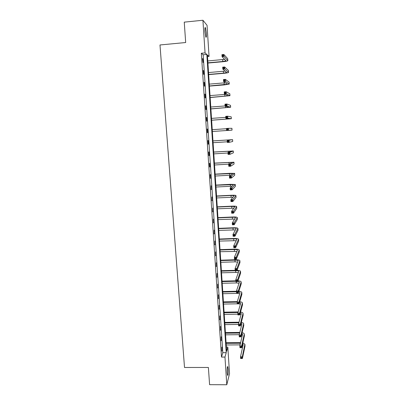 <?xml version="1.0" encoding="UTF-8"?>
<svg xmlns="http://www.w3.org/2000/svg" width="405" height="405" viewBox="0 0 405 405"><rect width="100%" height="100%" fill="white"/><g stroke="black" fill="none" stroke-linecap="round" stroke-linejoin="round"><path stroke-width="0.61" d="M227.175 372.873C227.033 368.585 227.225 366.5 227.752 366.616L228.142 369.147C228.283 373.405 228.091 375.486 227.564 375.4L227.175 372.873M204.945 31.63C204.788 28.355 204.955 27.049 205.446 27.707L206.358 33.22C206.515 36.475 206.347 37.776 205.851 37.128L204.945 31.63M207.046 25.312L209.056 56.406L207.39 54.948L226.628 351.257L227.818 347.09L229.534 373.643L226.78 384.75L224.967 357.068L226.218 352.684L206.818 54.447L205.057 52.908L202.92 20.25L207.046 25.312M207.492 56.548L209.056 56.406M226.36 347.1L227.818 347.09M202.92 20.25L184.25 22.138L185.677 42.53L159.985 44.97L184.513 367.477L208.388 367.467L209.593 384.674L226.78 384.75M221.145 336.778L221.155 340.752L221.145 336.778M219.768 315.9L219.773 319.849L219.768 315.9M218.371 294.794L218.376 298.718L218.371 294.794M216.964 273.466L216.964 277.364L216.964 273.466M215.536 251.905L215.536 255.778L215.536 251.905M214.098 230.111L214.088 233.953L214.098 230.111M212.64 208.079L212.63 211.891L212.64 208.079M211.167 185.799L211.157 189.581L211.167 185.799M209.679 163.276L209.42 163.387L209.663 167.027L209.922 166.9L209.679 163.276M208.175 140.5L207.912 140.54L208.155 144.22L208.418 144.165L208.175 140.5M206.651 117.47L206.383 117.435L206.626 121.156L206.899 121.176L206.651 117.47L206.383 117.49M205.112 94.178L204.834 94.071L205.087 97.833L205.36 97.929L205.112 94.178L204.844 94.198M203.558 70.622L203.275 70.435L203.523 74.242L203.806 74.414L203.558 70.622L203.285 70.647M222.811 352.704L203.168 54.781L201.336 53.247L221.494 357.083L222.811 352.704L226.218 352.684M202.773 58.745L202.485 58.517L203.021 62.562L202.773 58.745L202.5 58.771M204.338 82.433L204.054 82.286L204.307 86.073L204.586 86.204L204.338 82.433L204.069 82.458M205.887 105.857L205.613 105.786L205.856 109.527L206.13 109.583L205.887 105.857L205.619 105.877M207.416 129.018L207.147 129.023L207.39 132.719L207.659 132.703L207.416 129.018L207.147 129.033M208.929 151.921L208.666 151.996L208.909 155.657L209.172 155.566L208.929 151.921M210.428 174.57L210.17 174.717L210.413 178.337L210.428 174.57M211.906 196.967L211.896 200.769L211.906 196.967M213.369 219.125L213.364 222.952L213.369 219.125M214.817 241.041L214.812 244.893L214.817 241.041M216.25 262.718L216.25 266.601L216.25 262.718M217.667 284.163L217.672 288.071L217.667 284.163M219.07 305.375L219.075 309.314L219.07 305.375M220.457 326.364L220.467 330.328L220.457 326.364M221.829 347.131L221.839 351.12L221.829 347.131M221.494 357.083L224.967 357.068M201.336 53.247L205.057 52.908M203.168 54.781L206.818 54.447M208.15 144.185L208.418 144.165M208.904 155.581L209.172 155.566M209.653 166.916L209.922 166.9M210.403 178.19L210.666 178.175M211.142 189.398L211.405 189.388M211.881 200.551L212.144 200.536M212.615 211.638L212.873 211.623M213.344 222.664L213.602 222.654M214.068 233.629L214.331 233.619M214.792 244.539L215.05 244.529M215.506 255.388L215.769 255.378M216.219 266.176L216.483 266.171M216.933 276.909L217.191 276.904M217.637 287.58L217.895 287.575M218.341 298.196L218.599 298.191M219.039 308.757L219.292 308.757M219.733 319.261L219.991 319.256M220.426 329.71L220.679 329.705M221.11 340.104L221.368 340.099M221.798 350.441L222.051 350.441M207.902 62.821L222.78 61.499L226.02 60.811L222.061 56.67L221.94 54.665L223.879 54.488L224 56.492L227.858 60.674C227.554 61.079 225.939 61.423 222.998 61.712L207.917 63.048M207.78 60.953L224.659 59.363M223.211 55.014L222.436 55.08L222.487 55.885L223.261 55.814L223.211 55.014L223.879 54.488L227.711 58.7L227.853 60.639M223.261 55.814L224 56.492L222.061 56.67L222.487 55.885M222.436 55.08L221.94 54.665M208.656 74.424L223.499 73.158L226.729 72.546L222.831 69.139L222.704 67.149L224.638 66.977L224.76 68.977L228.562 72.414C228.258 72.753 226.643 73.057 223.712 73.33L208.666 74.611M208.535 72.566L225.089 71.098M223.975 67.524L223.201 67.589L223.251 68.389L224.026 68.318L223.975 67.524L224.638 66.977L228.42 70.46L228.562 72.384M224.026 68.318L224.76 68.977L222.831 69.139L223.251 68.389M223.201 67.589L222.704 67.149M209.405 85.961L227.438 84.22L223.59 81.542L223.469 79.557L225.398 79.395L225.519 81.38L229.265 84.088L224.421 84.888L209.415 86.113M209.284 84.118L225.372 82.772M224.74 79.957L223.965 80.018L224.016 80.813L224.785 80.752L224.74 79.957L225.398 79.395L229.124 82.159L229.265 84.063M224.785 80.752L225.519 81.38L223.59 81.542L224.016 80.813M223.965 80.018L223.469 79.557M210.149 97.438L228.142 95.823L224.35 93.864L224.228 91.895L226.152 91.743L226.268 93.712L229.964 95.696L210.154 97.554M210.028 95.605L225.372 94.39M225.494 92.315L224.724 92.38L224.77 93.17L225.544 93.104L225.494 92.315L226.152 91.743L229.822 93.793L229.964 95.676M225.544 93.104L226.268 93.712L224.35 93.864L224.77 93.17M224.724 92.38L224.228 91.895M210.889 108.854L228.84 107.365L225.099 106.12L224.983 104.161L226.896 104.014L227.018 105.973L230.658 107.239L210.894 108.93M210.772 107.026L225.089 105.943M226.243 104.606L225.479 104.662L225.524 105.447L226.294 105.391L226.243 104.606L226.896 104.014L230.516 105.361L230.658 107.224M226.294 105.391L227.018 105.973L225.099 106.12L225.524 105.447M225.479 104.662L224.983 104.161M211.628 120.204L229.534 118.842L225.848 118.3L225.732 116.351L227.64 116.215L227.762 118.159L231.346 118.716L211.628 120.245M211.506 118.387L225.793 117.354M226.992 116.822L226.228 116.878L226.273 117.658L227.038 117.602L226.992 116.822L227.64 116.215L231.209 116.868L231.346 118.711M227.038 117.602L227.762 118.159L225.848 118.3L226.273 117.658M226.228 116.878L225.732 116.351M212.357 131.493L230.227 130.258L226.592 130.41L226.476 128.471L228.385 128.339L228.501 130.278L232.035 130.132L212.362 131.498M212.24 129.686L226.491 128.704M227.737 128.962L226.972 129.018L227.018 129.792L227.782 129.742L227.737 128.962L228.385 128.339L231.923 128.309L232.035 130.132M227.782 129.742L228.501 130.278L226.592 130.41L227.018 129.792M226.972 129.018L226.476 128.471M228.476 141.036L227.711 141.087L227.757 141.856L228.521 141.806L228.476 141.036L229.119 140.398L229.235 142.322L227.332 142.449L227.215 140.525L232.607 139.669L212.969 140.899M212.969 140.925L230.804 139.791L227.215 140.525L227.711 141.087M213.086 142.717L227.291 141.79M228.521 141.806L229.235 142.322L232.693 141.502L232.607 139.674M227.332 142.449L227.757 141.856M229.21 153.039L228.445 153.085L228.496 153.854L229.255 153.804L229.21 153.039L229.848 152.386L229.964 154.3L228.071 154.416L227.954 152.503L229.848 152.386L233.285 150.974L213.693 152.037M213.698 152.098L231.488 151.09L227.954 152.503L228.445 153.085M213.815 153.885L227.985 153.004M229.255 153.804L229.964 154.3L233.371 152.806L233.285 150.979M228.071 154.416L228.496 153.854M229.939 164.972L229.179 165.012L229.225 165.777L229.984 165.731L229.939 164.972L230.577 164.298L230.693 166.202L228.8 166.313L228.683 164.41L230.577 164.298L233.963 162.213L214.412 163.119M214.417 163.215L232.166 162.329L228.683 164.41L229.179 165.012M214.534 164.992L229.164 164.126M229.984 165.731L230.693 166.202L234.044 164.045L233.963 162.228M228.8 166.313L229.225 165.777M230.663 176.833L229.908 176.874L229.954 177.633L230.708 177.593L230.663 176.833L231.295 176.15L231.412 178.043L229.529 178.144L229.412 176.251L231.295 176.15L234.637 173.386L229.837 173.31L215.126 174.14M215.136 174.272L232.845 173.502L229.412 176.251L229.908 176.874M215.252 176.033L230.759 175.183M230.708 177.593L231.412 178.043L234.718 175.228L234.637 173.406M229.529 178.144L229.954 177.633M231.382 188.629L230.632 188.664L230.678 189.418L231.432 189.378L231.382 188.629L232.014 187.925L232.131 189.808L230.253 189.904L230.136 188.026L232.014 187.925L235.305 184.503L230.516 184.321L215.84 185.1M215.85 185.262L233.518 184.619L230.136 188.026L230.632 188.664M215.966 187.019L231.949 186.214M231.432 189.378L232.131 189.808L235.386 186.346L235.305 184.528M230.253 189.904L230.678 189.418M232.1 200.353L231.351 200.389L231.397 201.138L232.146 201.103L232.1 200.353L232.728 199.64L232.845 201.508L230.971 201.599L230.855 199.731L232.728 199.64L235.968 195.559C235.634 195.25 234.039 195.154 231.184 195.271L216.548 196M216.559 196.202L231.002 195.478L234.186 195.671L230.855 199.731L231.351 200.389M216.675 197.949L232.946 197.21M232.146 201.103L232.845 201.508L236.054 197.407L235.968 195.59M230.971 201.599L231.397 201.138M232.814 212.012L232.065 212.043L232.111 212.787L232.86 212.757L232.814 212.012L233.442 211.283L233.553 213.141L231.685 213.227L231.569 211.369L233.442 211.283L236.631 206.555C236.292 206.191 234.703 206.059 231.852 206.16L217.252 206.844M217.267 207.077L231.67 206.403L234.854 206.666L231.569 211.369L232.065 212.043M217.379 208.818L233.837 208.155M232.86 212.757L233.553 213.141L236.712 208.408L236.631 206.59M231.685 213.227L232.111 212.787M233.523 223.6L232.774 223.636L232.819 224.375L233.569 224.345L233.523 223.6L234.146 222.861L234.262 224.709L232.394 224.785L232.283 222.937L234.146 222.861L237.284 217.49C236.95 217.07 235.361 216.903 232.516 216.994L217.951 217.632M217.971 217.895L232.338 217.272C234.232 217.212 235.295 217.323 235.518 217.601L232.283 222.937L232.774 223.636M218.082 219.626L234.662 219.044M233.569 224.345L234.262 224.709L237.37 219.348L237.29 217.536M232.394 224.785L232.819 224.375M234.227 235.128L233.482 235.158L233.528 235.892L234.272 235.862L234.227 235.128L234.849 234.368L234.961 236.211L233.103 236.282L232.986 234.444L234.849 234.368L237.943 228.369C237.598 227.893 236.014 227.691 233.179 227.772L218.649 228.359M218.67 228.658L233.002 228.076C234.89 228.025 235.948 228.162 236.176 228.476L232.986 234.444L233.482 235.158M218.781 230.379L235.447 229.883M234.272 235.862L234.961 236.211L238.029 230.227L237.943 228.415M233.103 236.282L233.528 235.892M234.93 246.584L234.186 246.615L234.232 247.344L234.976 247.318L234.93 246.584L235.548 245.815L235.659 247.642L233.801 247.708L233.69 245.881L235.548 245.815L238.591 239.188C238.246 238.656 236.662 238.423 233.837 238.489L219.343 239.031M219.363 239.36L233.66 238.828C235.548 238.788 236.601 238.94 236.829 239.294L233.69 245.881L234.186 246.615M219.475 241.071L236.196 240.671M234.976 247.318L235.659 247.642L238.677 241.051L238.596 239.239M233.801 247.708L234.232 247.344M235.624 257.98L234.885 258.005L234.93 258.734L235.669 258.709L235.624 257.98L236.242 257.195L236.353 259.013L234.5 259.073L234.389 257.256L236.242 257.195L239.239 249.946C238.894 249.364 237.31 249.095 234.49 249.146L220.031 249.647M220.057 250.012L234.318 249.52C236.201 249.485 237.254 249.662 237.482 250.052L234.389 257.256L234.885 258.005M220.163 251.713L236.93 251.399M235.669 258.709L236.353 259.013L239.325 251.814L239.244 250.006M234.5 259.073L234.93 258.734M236.317 269.31L235.578 269.33L235.624 270.054L236.363 270.034L236.317 269.31L236.93 268.51L237.041 270.317L235.194 270.373L235.082 268.566L236.93 268.51L239.881 260.653C239.532 260.015 237.953 259.716 235.138 259.752L220.715 260.207M220.74 260.602L234.971 260.157C236.849 260.132 237.902 260.329 238.13 260.754L235.082 268.566L235.578 269.33M220.852 262.293L235.072 261.853L237.639 262.075M237.006 280.574L236.272 280.594L236.312 281.313L237.052 281.293L237.006 280.574L237.619 279.764L237.725 281.561L235.887 281.607L235.776 279.809L237.619 279.764L240.524 271.299C240.312 270.742 239.152 270.408 237.046 270.302L239.968 262.521L239.887 260.714M237.041 270.317L236.363 270.034M235.194 270.373L235.624 270.054M235.194 270.317L221.398 270.707M221.424 271.137L235.619 270.732C237.492 270.717 238.545 270.94 238.773 271.401L235.776 279.809L236.272 280.594M221.535 272.818L235.725 272.423L238.337 272.692M237.052 281.293L237.725 281.561L240.61 273.167L240.524 271.365M235.887 281.607L236.312 281.313M235.837 280.807L222.077 281.156M222.107 281.617L235.867 281.267M222.213 283.287L236.368 282.938L239.026 283.257M237.811 281.323L239.406 282.108L236.464 290.992L238.302 290.952L241.157 281.885C240.975 281.323 239.917 280.969 237.983 280.822M237.694 291.777L238.302 290.952L238.408 292.739L236.571 292.78L236.464 290.992L237.001 292.506L237.735 292.491L237.694 291.777L236.955 291.792M237.735 292.491L238.408 292.739L241.243 283.758L241.162 281.956M236.571 292.78L237.001 292.506M236.48 291.246L222.75 291.549M222.785 292.04L236.51 291.737M222.892 293.706L237.011 293.397L239.699 293.767M238.692 291.838L240.043 292.648L237.148 302.115L238.98 302.079L241.79 292.42C241.628 291.848 240.651 291.468 238.869 291.286M238.373 302.915L238.98 302.079L239.087 303.856L237.254 303.887L237.148 302.115L237.684 303.639L238.418 303.628L238.373 302.915L237.639 302.93M238.418 303.628L239.087 303.856L241.881 294.298L241.795 292.496M237.254 303.887L237.684 303.639M237.295 301.619L223.423 301.887M223.459 302.408L237.148 302.145M223.565 304.064L237.249 303.811M239.537 302.307L240.676 303.132L237.826 313.171L239.654 313.141L242.423 302.894C242.271 302.317 241.37 301.922 239.714 301.705M238.925 303.856L240.368 304.226M239.051 313.991L239.654 313.141L239.76 314.908L237.932 314.938L237.826 313.171L238.363 314.71L239.097 314.7L239.051 313.991L238.317 314.002M239.097 314.7L239.76 314.908L242.509 304.778L242.428 302.981M237.932 314.938L238.363 314.71M238.175 311.941L224.092 312.174M224.127 312.726L238.018 312.498M224.233 314.371L237.887 314.158M240.352 312.731L241.309 313.561L238.499 324.167L240.322 324.142L243.051 313.318C242.909 312.731 242.069 312.316 240.529 312.073M239.932 314.27L241.031 314.624M239.725 325.002L240.322 324.142L240.433 325.898L238.611 325.919L238.499 324.167L239.036 325.716L239.77 325.711L239.725 325.002L238.996 325.012M239.77 325.711L240.433 325.898L243.137 315.201L243.056 313.404M238.611 325.919L239.036 325.716M239.016 322.213L224.755 322.405M224.79 322.988L238.864 322.8M224.902 324.628L238.52 324.451M241.137 323.109L241.937 323.934L239.173 335.097L240.99 335.082L243.673 323.686C243.542 323.094 242.757 322.663 241.319 322.39M240.752 324.618L241.684 324.972M240.393 335.958L240.99 335.082L241.096 336.828L239.279 336.844L239.173 335.097L239.709 336.666L240.438 336.656L240.393 335.958L239.664 335.963M240.438 336.656L241.096 336.828L243.759 325.569L243.678 323.777M239.279 336.844L239.709 336.666M239.831 332.434L225.418 332.586M225.453 333.193L239.679 333.052M225.56 334.824L239.274 334.692M241.901 333.442L242.565 334.257L239.841 345.971L241.653 345.961L244.291 333.998C244.169 333.401 243.435 332.95 242.084 332.657M241.547 334.92L242.327 335.264M241.061 346.847L241.653 345.961L241.76 347.698L239.947 347.708L239.841 345.971L240.378 347.551L241.102 347.546L241.061 346.847L240.332 346.852M241.102 347.546L241.76 347.698L244.382 335.887L244.296 334.095M239.947 347.708L240.378 347.551M240.626 342.605L226.071 342.711M226.117 343.349L240.474 343.253M226.218 344.974L240.094 344.878M242.641 343.724L243.187 344.518L240.504 356.785L242.317 356.78L244.909 344.255L242.833 342.873M242.322 345.176L242.97 345.505M241.724 357.681L242.317 356.78L242.418 358.506L240.61 358.511L240.504 356.785L241.041 358.374L241.765 358.374L241.724 357.681L241 357.681M241.765 358.374L242.418 358.506L245 346.148L244.914 344.356M240.61 358.511L241.041 358.374M222.669 59.626L222.78 61.499M227.711 58.7L227.823 60.588M223.383 71.295L223.499 73.158M228.42 70.46L228.531 72.343M224.097 82.898L224.208 84.751M229.124 82.159L229.235 84.027M224.8 94.436L224.917 96.279M229.822 93.793L229.934 95.651M225.529 106.257L225.62 107.745M230.516 105.361L230.627 107.209M226.268 118.361L226.319 119.146M231.209 116.868L231.321 118.705M231.898 128.304L232.009 130.132M227.595 139.958L227.625 140.439M232.581 139.685L232.693 141.502M228.283 151.186L228.354 152.341M233.26 150.999L233.371 152.806M228.967 162.349L229.078 164.131M233.938 162.248L234.044 164.045M229.65 173.451L229.762 175.228M234.611 173.441L234.718 175.228M230.329 184.498L230.435 186.26M235.28 184.569L235.386 186.346M231.002 195.478L231.108 197.235M235.948 195.64L236.054 197.407M231.67 206.403L231.781 208.15M236.606 206.646L236.712 208.408M232.338 217.272L232.445 219.009M237.269 217.596L237.37 219.348M233.002 228.076L233.108 229.807M237.922 228.486L238.029 230.227M233.66 238.828L233.766 240.545M238.575 239.32L238.677 241.051M234.318 249.52L234.424 251.227M239.223 250.093L239.325 251.814M234.971 260.157L235.072 261.853M239.866 260.805L239.968 262.521M235.619 270.732L235.725 272.423M240.504 271.466L240.61 273.167M236.287 281.596L236.368 282.938M241.142 282.067L241.243 283.758M236.971 292.769L237.011 293.397M241.78 292.613L241.881 294.298M242.408 303.102L242.509 304.778M243.035 313.536L243.137 315.201M243.658 323.914L243.759 325.569M239.441 333.052L239.492 333.821M244.281 334.236L244.382 335.887M240.069 343.248L240.155 344.63M244.898 344.508L245 346.148M227.752 366.616L227.468 366.616M205.446 27.707L205.031 27.748"/></g></svg>
